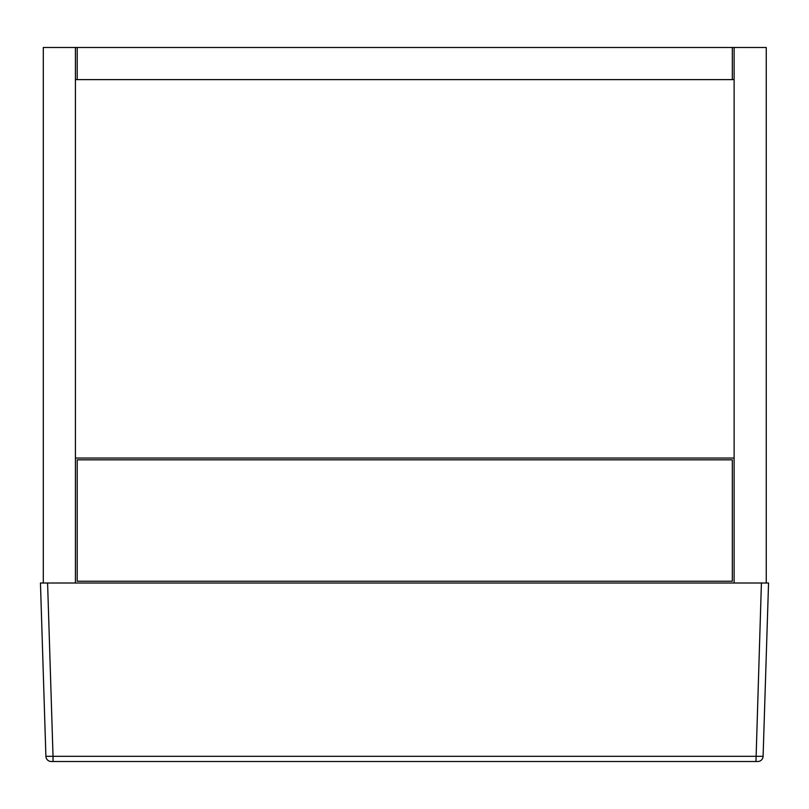 <?xml version="1.0" encoding="UTF-8"?>
<svg xmlns="http://www.w3.org/2000/svg" width="809" height="809" viewBox="0 0 809 809"><rect width="100%" height="100%" fill="white"/><g stroke="black" fill="none" stroke-linecap="round" stroke-linejoin="round"><path stroke-width="1.21" d="M117.578 761.512L86.341 761.512M763.099 756.324L755.97 756.324L763.099 756.324L768.55 583.006L763.099 756.324A5.36 5.36 0 0 1 757.75 761.512L53.03 761.512L53.03 756.324L45.901 756.324L40.45 583.006L75.429 583.006L75.429 47.488L75.429 79.616L77.209 79.616L77.209 47.488L77.209 79.616L732.327 79.616L732.327 47.488L43.292 47.488L43.292 583.006M755.97 756.324L53.03 756.324L47.589 583.006L761.411 583.006L755.97 761.512M768.55 583.006L734.117 583.006L734.117 47.488L732.327 47.488L732.327 79.616L734.117 79.616L734.117 47.488L766.244 47.488L766.244 583.006M53.03 761.512L51.25 761.512A5.36 5.36 0 0 1 45.901 756.324M77.209 581.226L732.327 581.226L732.327 459.836L77.209 459.836L77.209 581.226L732.327 581.226L732.327 459.836L77.209 459.836L77.209 581.226M734.117 458.056L75.429 458.056"/></g></svg>
